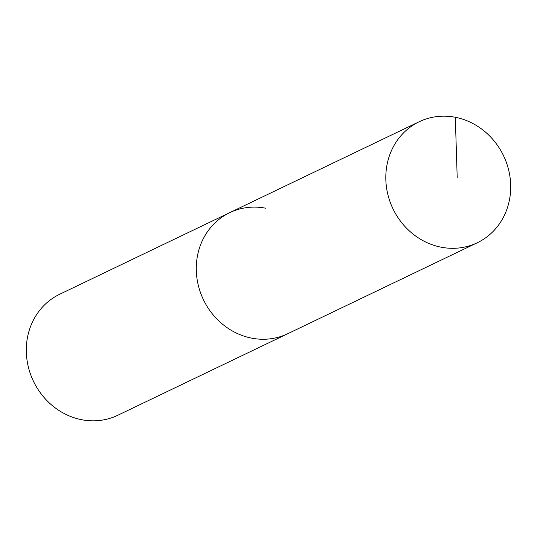 <?xml version="1.0" encoding="UTF-8"?>
<svg xmlns="http://www.w3.org/2000/svg" width="537" height="537" viewBox="0 0 537 537"><rect width="100%" height="100%" fill="white"/><g stroke="black" fill="none" stroke-linecap="round" stroke-linejoin="round"><path stroke-width="0.81" d="M455.309 117.281A67.118 61.319 64.4 0 0 419.216 121.731A67.118 61.319 64.4 0 0 386.875 189.809A67.118 61.319 64.4 0 0 441.199 247.208A67.118 61.319 64.4 0 0 477.292 242.758A67.118 61.319 64.4 0 0 509.633 174.686A67.118 61.319 64.4 0 0 455.309 117.281L457.215 177.948M265.788 208.228A67.118 61.319 64.4 0 0 229.688 212.672A67.118 61.319 64.4 0 0 197.347 280.75A67.118 61.319 64.4 0 0 251.672 338.149A67.118 61.319 64.4 0 0 287.765 333.705L477.292 242.758M229.688 212.672L59.708 294.242A67.118 61.319 64.4 0 0 27.367 362.314A67.118 61.319 64.4 0 0 81.691 419.719A67.118 61.319 64.4 0 0 117.784 415.269L287.765 333.705A67.118 61.319 64.4 0 1 251.672 338.149A67.118 61.319 64.4 0 1 197.347 280.75A67.118 61.319 64.4 0 1 229.688 212.672L419.216 121.731"/></g></svg>
